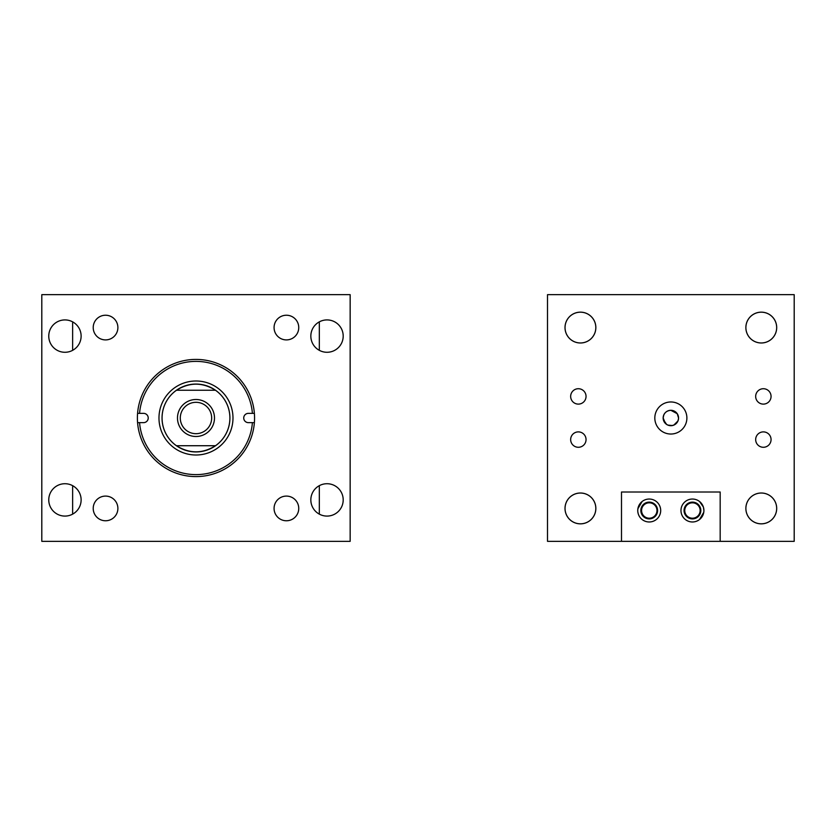 <?xml version="1.0" encoding="UTF-8"?>
<svg xmlns="http://www.w3.org/2000/svg" width="836" height="836" viewBox="0 0 836 836"><rect width="100%" height="100%" fill="white"/><g stroke="black" fill="none" stroke-linecap="round" stroke-linejoin="round"><path stroke-width="1.25" d="M699.544 501.506L703.369 507.024L703.912 510.503L703.776 512.28L699.544 519.511M699.732 519.365L701.038 518.101M701.373 517.714L702.334 516.314M702.731 515.582L703.369 514.004M701.895 504.014L701.373 503.303M700.286 502.143L699.732 501.652M680.974 510.503A11.474 11.474 0 0 0 692.438 521.977A11.474 11.474 0 0 0 703.912 510.503A11.474 11.474 0 0 0 692.438 499.04A11.474 11.474 0 0 0 680.974 510.503M637.753 510.503A11.474 11.474 0 0 0 649.217 521.977A11.474 11.474 0 0 0 660.691 510.503A11.474 11.474 0 0 0 649.217 499.04A11.474 11.474 0 0 0 637.753 510.503C642.341 522.228 642.341 522.228 637.753 510.503L637.889 508.737L642.121 501.506M637.889 512.28L638.296 513.994M639.77 517.003L640.292 517.714M641.39 518.895L641.923 519.365M640.836 510.503A8.391 8.391 0 0 0 649.217 518.895A8.391 8.391 0 0 0 657.608 510.503A8.391 8.391 0 0 0 649.217 502.122A8.391 8.391 0 0 0 640.836 510.503M684.057 510.503A8.391 8.391 0 0 0 692.438 518.895A8.391 8.391 0 0 0 700.829 510.503A8.391 8.391 0 0 0 692.438 502.122A8.391 8.391 0 0 0 684.057 510.503M621.493 541.341L621.493 492.007L720.172 492.007L720.172 541.341L794.2 541.341L794.2 294.659L547.507 294.659L547.507 541.341L720.172 541.341M641.933 501.652L640.616 502.917M640.292 503.303L639.321 504.704M638.934 505.435L638.296 507.024M48.76 499.897A16.187 16.187 0 0 0 64.936 516.084A16.187 16.187 0 0 0 81.123 499.897A16.187 16.187 0 0 0 64.936 483.72A16.187 16.187 0 0 0 48.76 499.897M48.76 336.103A16.187 16.187 0 0 0 64.936 352.28A16.187 16.187 0 0 0 81.123 336.103A16.187 16.187 0 0 0 64.936 319.916A16.187 16.187 0 0 0 48.76 336.103M310.835 336.103A16.187 16.187 0 0 0 327.022 352.28A16.187 16.187 0 0 0 343.199 336.103A16.187 16.187 0 0 0 327.022 319.916A16.187 16.187 0 0 0 310.835 336.103M310.835 499.897A16.187 16.187 0 0 0 327.022 516.084A16.187 16.187 0 0 0 343.199 499.897A16.187 16.187 0 0 0 327.022 483.72A16.187 16.187 0 0 0 310.835 499.897M274.072 327.576A12.331 12.331 0 0 0 286.403 339.907A12.331 12.331 0 0 0 298.745 327.576A12.331 12.331 0 0 0 286.403 315.235A12.331 12.331 0 0 0 274.072 327.576M274.072 508.424A12.331 12.331 0 0 0 286.403 520.765A12.331 12.331 0 0 0 298.745 508.424A12.331 12.331 0 0 0 286.403 496.093A12.331 12.331 0 0 0 274.072 508.424M93.214 327.576A12.331 12.331 0 0 0 105.555 339.907A12.331 12.331 0 0 0 117.886 327.576A12.331 12.331 0 0 0 105.555 315.235A12.331 12.331 0 0 0 93.214 327.576M93.214 508.424A12.331 12.331 0 0 0 105.555 520.765A12.331 12.331 0 0 0 117.886 508.424A12.331 12.331 0 0 0 105.555 496.093A12.331 12.331 0 0 0 93.214 508.424M350.159 294.659L350.159 541.341L41.8 541.341L41.8 294.659L350.159 294.659M72.638 321.86L72.638 350.336M72.638 485.664L72.638 514.14M319.321 321.86L319.321 350.336M319.321 485.664L319.321 514.14M195.979 361.382A56.618 56.618 0 0 0 139.56 413.36L143.583 413.36A4.64 4.64 0 0 1 148.223 418A4.64 4.64 0 0 1 143.583 422.64L139.56 422.64A56.618 56.618 0 0 0 195.979 474.618A56.618 56.618 0 0 0 252.409 422.64L248.376 422.64A4.64 4.64 0 0 1 243.736 418A4.64 4.64 0 0 1 248.376 413.36L252.409 413.36A56.618 56.618 0 0 0 195.979 361.382M137.574 413.36A58.593 58.593 0 0 0 195.979 476.593A58.593 58.593 0 0 0 254.384 413.36A58.593 58.593 0 0 0 195.979 359.407A58.593 58.593 0 0 0 137.574 413.36L139.56 413.36M195.979 384.058A33.942 33.942 0 0 0 162.038 418A33.942 33.942 0 0 0 195.979 451.942A33.942 33.942 0 0 0 229.921 418A33.942 33.942 0 0 0 195.979 384.058M195.979 380.997A37.003 37.003 0 0 0 158.976 418A37.003 37.003 0 0 0 195.979 455.003A37.003 37.003 0 0 0 232.983 418A37.003 37.003 0 0 0 195.979 380.997M137.574 422.64L139.56 422.64M254.384 422.64L252.409 422.64M254.384 413.36L252.409 413.36M565.449 504.892A15.393 15.393 0 0 0 576.892 523.409A15.393 15.393 0 0 0 595.41 511.966A15.393 15.393 0 0 0 583.967 493.449A15.393 15.393 0 0 0 565.449 504.892M568.114 336.814A15.393 15.393 0 0 0 589.662 339.886A15.393 15.393 0 0 0 592.745 318.338A15.393 15.393 0 0 0 571.197 315.256A15.393 15.393 0 0 0 568.114 336.814M762.965 312.277A15.393 15.393 0 0 0 745.984 325.894A15.393 15.393 0 0 0 759.6 342.875A15.393 15.393 0 0 0 776.581 329.259A15.393 15.393 0 0 0 762.965 312.277M768.681 521.925A15.393 15.393 0 0 0 774.784 501.036A15.393 15.393 0 0 0 753.884 494.922A15.393 15.393 0 0 0 747.781 515.822A15.393 15.393 0 0 0 768.681 521.925M686.889 418A16.03 16.03 0 0 1 670.859 434.03A16.03 16.03 0 0 1 654.818 418A16.03 16.03 0 0 1 670.859 401.97A16.03 16.03 0 0 1 686.889 418M673.847 410.904L676.303 412.566M663.753 415.032L663.157 418.01C663.596 413.329 666.167 410.758 670.859 410.298L677.244 413.705L678.55 418A7.702 7.702 0 0 1 670.859 425.702A7.702 7.702 0 0 1 663.157 418L665.414 423.444M678.404 416.474L678.55 417.885M669.333 425.545L670.859 425.702C675.54 425.242 678.111 422.682 678.55 418L678.404 419.526M663.314 419.526L666.564 424.385L667.891 425.096M755.671 396.41A7.702 7.702 0 0 0 763.362 404.112A7.702 7.702 0 0 0 771.064 396.41A7.702 7.702 0 0 0 763.362 388.719A7.702 7.702 0 0 0 755.671 396.41M755.671 439.59A7.702 7.702 0 0 0 763.362 447.281A7.702 7.702 0 0 0 771.064 439.59A7.702 7.702 0 0 0 763.362 431.888A7.702 7.702 0 0 0 755.671 439.59M570.654 396.41A7.702 7.702 0 0 0 578.345 404.112A7.702 7.702 0 0 0 586.046 396.41A7.702 7.702 0 0 0 578.345 388.719A7.702 7.702 0 0 0 570.654 396.41M570.654 439.59A7.702 7.702 0 0 0 578.345 447.281A7.702 7.702 0 0 0 586.046 439.59A7.702 7.702 0 0 0 578.345 431.888A7.702 7.702 0 0 0 570.654 439.59M684.747 510.503A7.702 7.702 0 0 0 692.438 518.205A7.702 7.702 0 0 0 700.14 510.503A7.702 7.702 0 0 0 692.438 502.812A7.702 7.702 0 0 0 684.747 510.503M641.578 510.503A7.702 7.702 0 0 0 649.269 518.205A7.702 7.702 0 0 0 656.971 510.503A7.702 7.702 0 0 0 649.269 502.812A7.702 7.702 0 0 0 641.578 510.503M776.696 327.576A15.414 15.414 0 0 1 761.282 342.99A15.414 15.414 0 0 1 745.869 327.576A15.414 15.414 0 0 1 761.282 312.152A15.414 15.414 0 0 1 776.696 327.576M595.849 327.576A15.414 15.414 0 0 1 580.435 342.99A15.414 15.414 0 0 1 565.011 327.576A15.414 15.414 0 0 1 580.435 312.152A15.414 15.414 0 0 1 595.849 327.576M595.849 508.424A15.414 15.414 0 0 1 580.435 523.848A15.414 15.414 0 0 1 565.011 508.424A15.414 15.414 0 0 1 580.435 493.01A15.414 15.414 0 0 1 595.849 508.424M776.696 508.424A15.414 15.414 0 0 1 761.282 523.848A15.414 15.414 0 0 1 745.869 508.424A15.414 15.414 0 0 1 761.282 493.01A15.414 15.414 0 0 1 776.696 508.424M677.954 420.968L673.826 425.096M672.384 425.545L667.88 425.096M664.463 413.705L665.404 412.566M666.564 411.615L667.891 410.894M663.157 418A7.702 7.702 0 0 1 670.859 410.298A7.702 7.702 0 0 1 678.55 418M177.483 418A18.496 18.496 0 0 0 195.979 436.496A18.496 18.496 0 0 0 214.486 418A18.496 18.496 0 0 0 195.979 399.503A18.496 18.496 0 0 0 177.483 418M176.48 390.245A33.921 33.921 0 0 0 176.438 445.724C189.469 453.864 202.49 453.864 215.521 445.724A33.921 33.921 0 0 0 215.479 390.245C202.479 382.136 189.479 382.136 176.48 390.245L215.479 390.245M211.665 418A15.685 15.685 0 0 1 195.979 433.685A15.685 15.685 0 0 1 180.294 418A15.685 15.685 0 0 1 195.979 402.315A15.685 15.685 0 0 1 211.665 418M215.521 445.724L176.438 445.724"/></g></svg>
